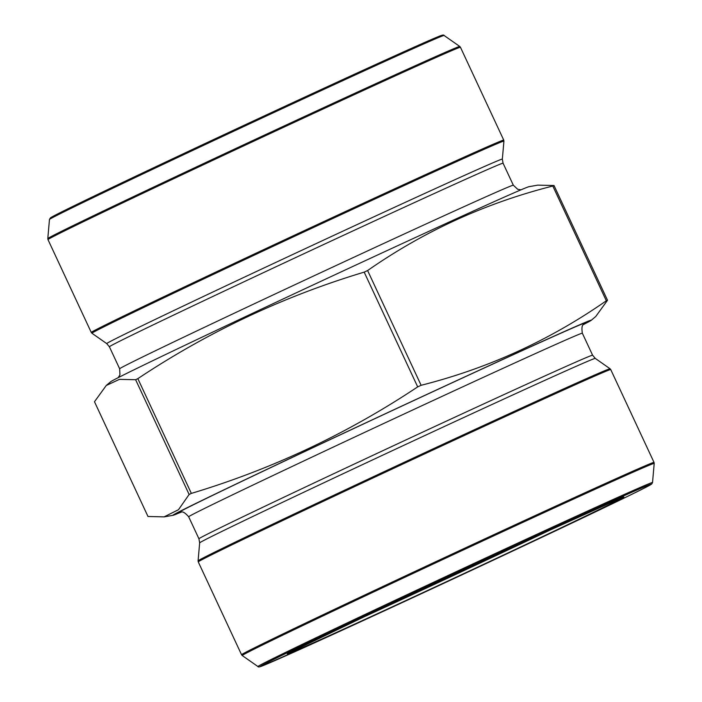 <?xml version="1.0" encoding="UTF-8"?>
<svg xmlns="http://www.w3.org/2000/svg" width="702" height="702" viewBox="0 0 702 702"><rect width="100%" height="100%" fill="white"/><g stroke="black" fill="none" stroke-linecap="round" stroke-linejoin="round"><path stroke-width="1.05" d="M135.626 379.721L119.428 379.37L106.256 385.486L94.48 401.737L147.99 516.488L164.101 516.865L178.492 509.713L189.128 494.471L135.626 379.721A269.384 2.641 -25 0 1 137.846 378.65L191.356 493.401C272.043 469.138 347.49 433.625 417.69 386.881L364.18 272.13A269.384 2.641 -25 0 1 367.611 270.542L421.121 385.293C488.092 368.357 549.824 340.189 606.317 300.781L552.807 186.03A269.384 2.641 -25 0 1 554.01 185.512L607.52 300.263L595.744 316.505L591.277 320.279A230.905 2.264 -25 0 1 583.748 324.377M189.128 494.471A269.384 2.641 -25 0 1 191.356 493.401M417.69 386.881A269.384 2.641 -25 0 1 421.121 385.293M606.317 300.781A269.384 2.641 -25 0 1 607.52 300.263M106.248 385.477L110.723 381.721A230.905 2.264 -25 0 1 354.124 265.856A230.905 2.264 -25 0 1 528.983 186.688L537.89 185.117M180.993 512.179A230.905 2.264 -25 0 1 173.017 515.312A230.905 2.264 -25 0 1 381.16 415.672A230.905 2.264 -25 0 1 591.277 320.279M364.18 272.13C283.503 296.402 208.055 331.906 137.846 378.65M552.807 186.03C485.837 202.966 424.105 231.133 367.611 270.542M537.899 185.144L554.01 185.512M109.398 346.779L119.656 368.787A217.181 2.124 -25 0 1 350.079 259.029A217.181 2.124 -25 0 1 513.329 185.214L503.062 163.206A217.181 2.124 155 0 0 305.335 253.062A217.181 2.124 155 0 0 109.398 346.779L106.73 343.603A218.261 2.132 -25 0 1 303.633 249.421A218.261 2.132 -25 0 1 502.342 159.126L503.922 141.137A227.29 2.229 155 0 0 333.073 218.375A227.29 2.229 155 0 0 91.944 333.248L91.269 332.441A227.553 2.229 -25 0 1 332.687 217.445A227.553 2.229 -25 0 1 503.738 140.102L460.451 47.271A227.553 2.229 155 0 0 289.399 124.614A227.553 2.229 155 0 0 47.982 239.61L47.797 238.575A227.29 2.229 -25 0 1 288.934 123.727A227.29 2.229 -25 0 1 459.775 46.464L444.068 35.469A217.699 2.132 155 0 0 280.44 109.477A217.699 2.132 155 0 0 49.465 219.48L47.797 238.575M55.633 216.023A215.962 2.115 -25 0 1 279.747 108.705A215.962 2.115 -25 0 1 437.46 37.969M342.453 626.719A182.151 1.781 155 0 0 426.368 588.092A182.151 1.781 155 0 0 567.707 521.683M426.983 590.768A185.425 1.816 -25 0 1 326.579 634.318A185.425 1.816 -25 0 1 613.39 501.184A185.425 1.816 -25 0 1 426.983 590.768M652.535 482.52A217.699 2.132 -25 0 0 488.89 556.502A217.699 2.132 -25 0 0 257.932 666.531C258.09 667.181 259.301 667.084 261.556 666.224L311.96 644.006L422.253 593.295A215.962 2.115 155 0 0 639.373 488.961A215.962 2.115 155 0 0 305.326 644.024A215.962 2.115 155 0 0 422.253 593.295C528.123 544.182 639.232 491.409 649.982 485.1L651.71 484.02L652.535 482.52L654.203 463.425A227.29 2.229 155 0 0 483.353 540.663A227.29 2.229 155 0 0 242.225 655.536L241.549 654.729A227.553 2.229 -25 0 1 482.967 539.733A227.553 2.229 -25 0 1 654.018 462.39L610.731 369.559A227.553 2.229 155 0 0 439.68 446.902A227.553 2.229 155 0 0 198.262 561.898L198.078 560.863A227.29 2.229 -25 0 1 439.215 446.016A227.29 2.229 -25 0 1 610.056 368.752L595.27 358.397A218.261 2.132 155 0 0 431.212 432.59A218.261 2.132 155 0 0 199.658 542.874L198.078 560.863M199.658 542.874L198.938 538.794A217.181 2.124 -25 0 1 394.866 445.077A217.181 2.124 -25 0 1 592.602 355.221L582.344 333.213A217.181 2.124 155 0 0 384.608 423.069A217.181 2.124 155 0 0 188.671 516.786C181.335 508.476 180.958 513.592 179.607 512.407M179.914 512.328A225.21 2.203 -25 0 1 381.186 415.724A225.21 2.203 -25 0 1 584.555 323.64M106.73 343.603L91.944 333.248M91.269 332.441L47.982 239.61M257.932 666.531L242.225 655.536M241.549 654.729L198.262 561.898M198.938 538.794L188.671 516.786M173.017 515.312L164.11 516.883M622.692 497.323L512.741 546.919L408.187 595.629L288.329 653.281M592.602 355.221L595.27 358.397M582.344 333.213C580.694 322.253 584.854 325.245 584.819 323.455L584.801 323.464M503.062 163.206L502.342 159.126M521.007 189.821L517.725 189.312L513.329 185.214M119.656 368.787L119.945 374.842L118.252 377.623M654.203 463.425L654.018 462.39M610.731 369.559L610.056 368.752M49.465 219.48L50.43 217.874L52.036 216.892C59.854 212.592 85.407 200.158 128.685 179.572L279.747 108.705L390.04 57.994L440.444 35.776C442.699 34.916 443.91 34.819 444.068 35.469M503.738 140.102L503.922 141.137M460.451 47.271L459.775 46.464"/></g></svg>
